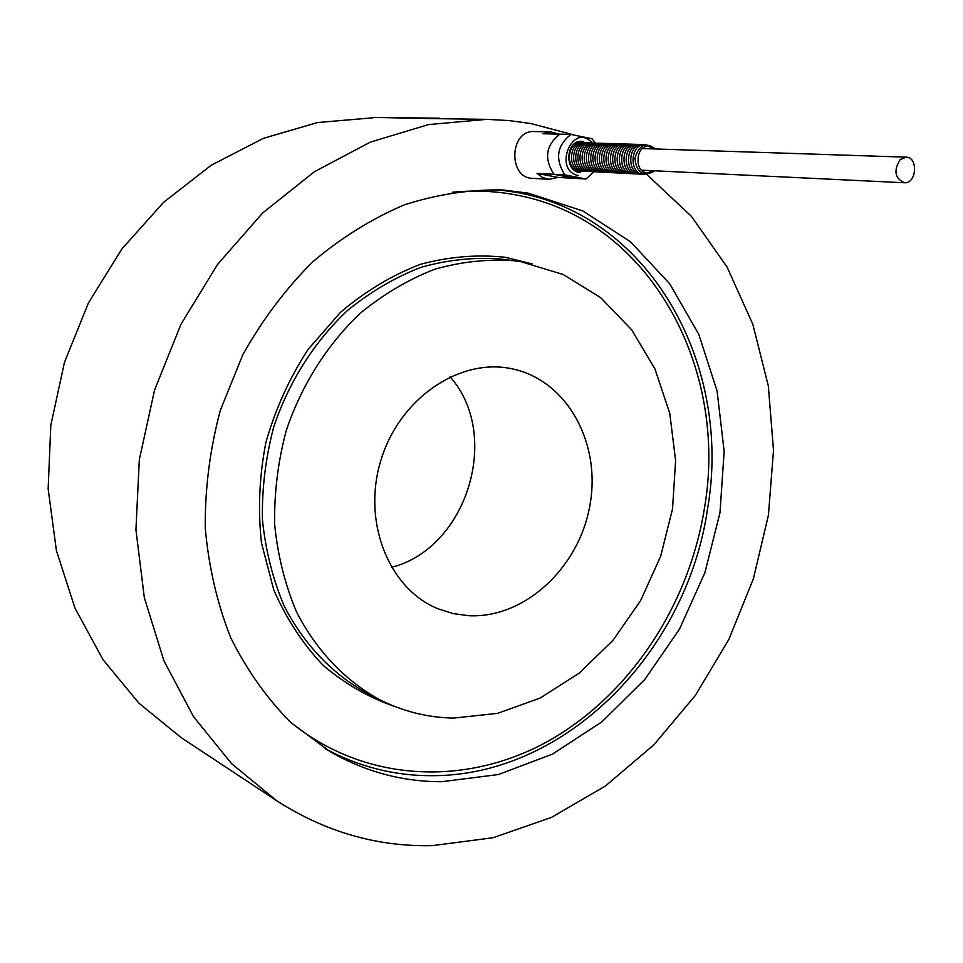 <?xml version="1.0" encoding="UTF-8"?>
<svg xmlns="http://www.w3.org/2000/svg" width="963" height="963" viewBox="0 0 963 963"><rect width="100%" height="100%" fill="white"/><g stroke="black" fill="none" stroke-linecap="round" stroke-linejoin="round"><path stroke-width="1.44" d="M646.727 174.387L691.434 216.338L727.029 266.968L752.801 324.182L768.33 385.958L773.506 450.275L768.414 515.205L753.355 578.871L728.81 639.504L695.406 695.346L653.985 744.7L605.571 785.904L551.426 817.406L493.068 837.738L432.303 845.634C377.195 846.874 325.386 831.948 276.875 800.855L181.321 737.73L138.913 703.171L102.945 659.583L74.994 608.159L56.396 550.547L48.15 488.819L50.81 425.285L64.425 362.461L88.488 302.839L122 248.803L163.529 202.374L211.294 165.191L263.332 138.371L317.585 122.53L372.958 117.799M276.875 800.855L231.782 763.852L193.551 716.725L163.903 660.714L144.33 597.65L135.927 529.758L139.322 459.676L154.525 390.208L181.008 324.206L217.602 264.344L262.718 212.919L314.371 171.751L370.37 142.103L428.487 124.6L486.58 119.352L509.03 120.568L531.058 123.589L573.454 134.82M468.704 615.706L453.128 613.587L438.141 608.833C388.896 589.079 361.727 521.621 381.023 459.893C399.765 397.984 460.17 357.466 512.003 368.805C567.183 380.108 601.43 443.317 589.886 505.479C579.016 567.737 524.715 618.571 468.704 615.706M391.435 567.339C467.019 548.513 501.988 434.927 450.094 376.846M453.633 718.085C427.584 717.604 402.739 711.38 379.109 699.391C344.814 680.347 316.081 650.23 296.375 611.589C284.988 584.481 277.753 555.458 274.66 524.534C274.106 493.068 277.958 461.795 286.192 430.714C301.527 385.019 327.36 344.285 360.583 312.987C383.852 293.98 408.625 279.366 434.903 269.171C461.53 261.659 487.928 258.854 514.098 260.732L520.814 261.683L563.247 274.515L600.743 297.736L631.704 329.828L654.972 368.998L669.742 413.259L675.617 460.591L672.523 508.946L660.666 556.289L640.588 600.671L613.07 640.226L579.148 673.197L540.159 698.031L497.702 713.342L453.633 718.085M441.704 781.703C402.474 781.775 365.314 771.784 330.237 751.718L290.706 722.431C266.859 698.331 246.865 670.092 230.711 637.711C217.181 603.404 208.694 566.846 205.263 528.013C204.926 488.566 209.934 449.384 220.298 410.443L242.736 354.902C262.177 320.077 285.445 289.117 312.53 262.02C341.287 237.656 371.935 218.589 404.484 204.794C437.503 194.237 470.365 189.302 503.083 189.976L528.266 193.154L582.796 210.921L630.572 241.833L669.694 283.772L698.801 334.354L717.086 391.038L724.152 451.31L719.987 512.665L704.904 572.672L679.553 629.008L644.837 679.433L601.983 721.781L552.521 754.089L498.353 774.553L441.704 781.703M580.557 172.485C564.149 172.461 565.401 140.056 581.808 141.296L583.662 141.513M595.194 143.174L592.089 138.78L570.963 134.423C556.831 145.521 554.82 159.015 564.944 174.917L586.07 178.998L594.015 171.691M578.558 175.663C552.136 170.234 572.901 120.965 592.269 143.066M586.07 178.998L574.947 178.372L553.918 174.315L564.944 174.917M570.963 134.423L559.876 134.158C545.816 145.16 543.83 158.546 553.918 174.315C543.83 158.546 545.816 145.16 559.876 134.158L542.903 133.749L550.932 131.907L558.901 134.134M550.932 131.907L534.321 131.534C509.439 129.812 507.802 178.179 532.611 178.348L549.139 179.311L542.675 177.601L537.053 173.4L553.918 174.315L574.947 178.372L557.926 177.409L549.139 179.311M557.926 177.409L537.053 173.4M651.012 171.703L652.758 170.704L651.012 171.703C632.631 179.19 634.424 138.853 652.107 147.772L653.745 148.904L652.107 147.772M655.514 148.964C645.667 141.717 638.782 144.895 634.882 158.522C636.687 172.606 642.995 176.927 653.781 171.486L654.503 170.788M646.281 144.739C629.67 141.657 628.153 176.012 644.933 174.243M643.97 144.667C627.37 141.597 625.866 175.892 642.634 174.122M641.671 144.594C625.083 141.537 623.591 175.76 640.335 174.014M639.372 144.534C622.808 141.477 621.328 175.639 638.048 173.894M637.085 144.462C619.727 141.429 619.594 177.373 636.916 173.629M634.798 144.39C618.27 141.356 616.802 175.398 633.485 173.665M632.522 144.33C616.007 141.308 614.55 175.266 631.222 173.557M630.259 144.257C613.756 141.248 612.312 175.146 628.959 173.436M627.996 144.185C611.517 141.188 610.073 175.025 626.708 173.328M625.745 144.125C609.278 141.128 607.846 174.905 624.457 173.208M623.494 144.053C607.051 141.067 605.631 174.785 622.218 173.099M621.255 143.981C604.824 141.007 603.416 174.664 619.991 172.979M619.016 143.92C602.609 140.947 601.213 174.544 617.765 172.871M616.802 143.848C600.406 140.887 599.01 174.423 615.55 172.762M614.575 143.788C598.204 140.839 596.819 174.303 613.335 172.642M612.372 143.716C596.013 140.779 594.628 174.195 611.132 172.533M610.169 143.656C593.822 140.718 592.45 174.074 608.941 172.425M607.966 143.583C591.643 140.658 590.283 173.954 606.75 172.317M605.775 143.523C589.476 140.598 588.116 173.834 604.559 172.208M603.596 143.451C587.31 140.55 585.961 173.713 602.393 172.1M601.418 143.391C585.143 140.49 583.807 173.605 600.214 171.98M599.251 143.318C583 140.429 581.664 173.484 598.059 171.871M597.084 143.258C580.845 140.381 579.533 173.364 595.904 171.763M594.929 143.198C578.715 140.321 577.403 173.256 593.75 171.655M592.787 143.126C576.584 140.261 575.272 173.135 591.607 171.546M590.644 143.066C574.454 140.213 573.154 173.027 589.476 171.438M588.501 143.006C572.335 140.153 571.047 172.907 587.346 171.33M586.371 142.933C570.216 140.092 568.94 172.798 585.215 171.221M584.252 142.873C568.122 140.044 566.846 172.678 583.109 171.125M582.134 142.813C566.015 139.984 564.751 172.57 580.99 171.017M580.027 142.741L575.104 143.331M574.044 169.933L578.895 170.908M900.152 159.593C893.411 170.62 894.832 178.336 904.401 182.753C916.668 183.957 918.497 156.969 906.111 157.15L900.152 159.593M439.682 118.208L372.958 117.378L457.064 118.943M439.874 118.714L372.958 117.402M379.109 699.391L366.277 692.782C332.199 673.859 303.658 644.018 284.061 605.763C272.734 578.932 265.523 550.222 262.43 519.635C261.852 488.518 265.632 457.606 273.757 426.886C288.924 381.721 314.504 341.48 347.438 310.555C370.502 291.777 395.071 277.344 421.144 267.269C447.566 259.866 473.772 257.097 499.761 258.975L514.098 260.732M532.334 263.982L505.527 257.326C477.455 254.256 449.035 256.615 420.265 264.38C391.893 275.286 365.326 291.247 340.565 312.277L307.943 349.617C289.43 378.158 275.418 409.058 265.92 442.306C259.312 476.167 257.831 509.716 261.479 542.927L273.733 589.777C286.336 618.764 302.815 643.958 323.183 665.373C345.296 684.151 369.551 698.006 395.949 706.926M452.273 192.239C473.591 190.144 494.404 190.963 514.699 194.695C649.495 218.457 729.123 368.083 704.362 508.717C688.726 605.775 629.573 695.635 547.694 741.426C465.923 786.687 363.833 782.919 289.394 721.203M325.121 748.636C358.597 766.68 393.855 775.697 430.882 775.684C565.678 776.684 686.908 651.77 707.492 509.246C732.482 367.421 652.324 216.422 516.337 192.323L497.245 189.663M577.92 142.68L576.319 142.596M575.2 170.764L576.801 170.8M486.58 119.352L425.923 118.521M906.111 157.15L642.441 148.543M904.401 182.753L641.466 170.162"/></g></svg>
